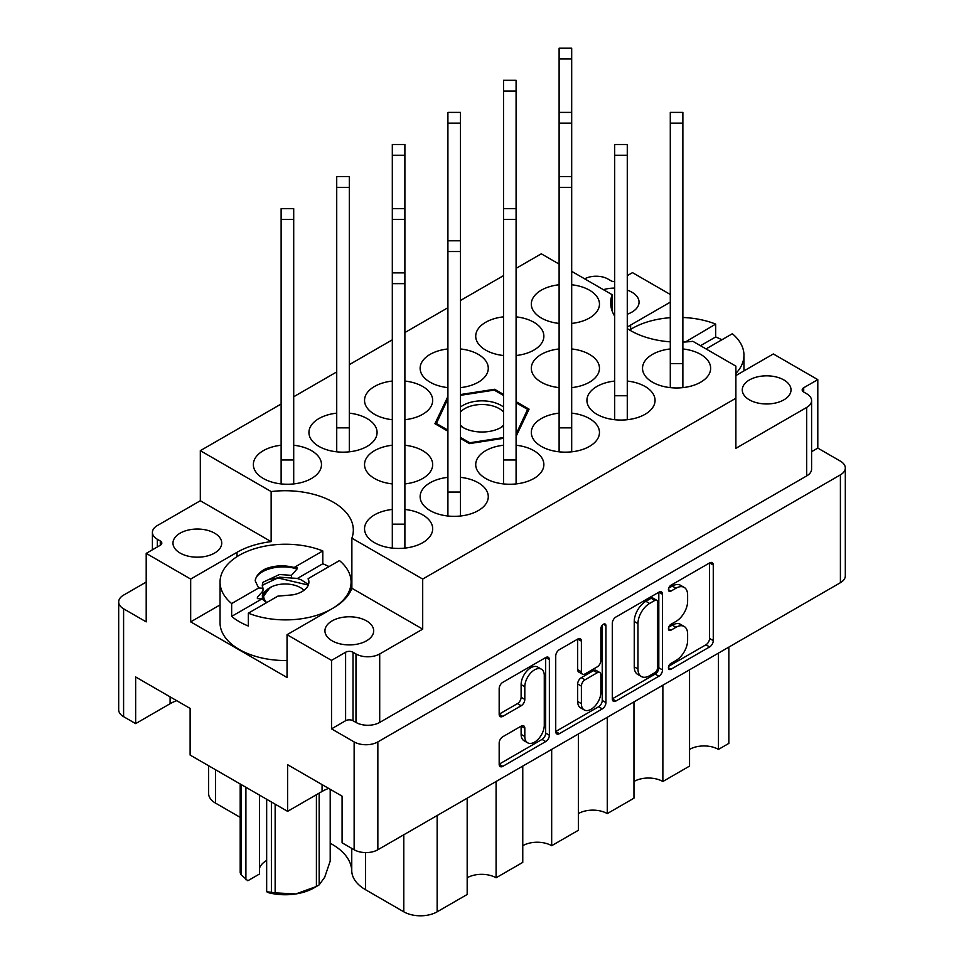 <?xml version="1.0" encoding="UTF-8"?>
<svg xmlns="http://www.w3.org/2000/svg" width="964" height="964" viewBox="0 0 964 964"><rect width="100%" height="100%" fill="white"/><g stroke="black" fill="none" stroke-linecap="round" stroke-linejoin="round"><path stroke-width="1.45" d="M541.431 669.197L537.719 667.052A13.761 7.941 120 0 0 530.839 667.739A13.761 7.941 120 0 0 521.114 684.597L524.814 686.73A13.761 7.941 120 0 1 534.55 669.872A13.761 7.941 120 0 1 541.431 669.197A13.761 7.941 120 0 1 544.274 675.499L544.274 725.277A13.761 7.941 120 0 1 538.274 739.123A13.761 7.941 120 0 1 527.669 742.81A13.761 7.941 120 0 1 524.814 736.508L524.814 728.218A5.145 2.976 120 0 0 523.753 725.856A5.145 2.976 120 0 0 521.175 726.121L502.81 736.725A5.145 2.976 120 0 0 499.171 743.027L499.171 764.235A5.145 2.976 120 0 0 500.232 766.597A5.145 2.976 120 0 0 502.81 766.344L545.732 741.557A5.145 2.976 120 0 0 549.372 735.255L549.372 659.641A5.145 2.976 120 0 0 548.311 657.279A5.145 2.976 120 0 0 545.732 657.532L502.81 682.319A5.145 2.976 120 0 0 499.171 688.621L499.171 714.252A5.145 2.976 120 0 0 500.232 716.601A5.145 2.976 120 0 0 502.81 716.348L521.175 705.744A5.145 2.976 120 0 0 524.814 699.442L524.814 686.73M603.392 624.25L605.946 625.72A3.603 2.085 120 0 0 605.199 624.07A3.603 2.085 120 0 0 603.392 624.25A3.603 2.085 120 0 0 600.849 628.661L600.849 660.581A5.145 2.976 120 0 1 597.21 666.883L585.028 673.92A5.145 2.976 120 0 1 582.449 674.173A5.145 2.976 120 0 1 581.388 671.824L581.388 641.156A5.145 2.976 120 0 0 580.316 638.795A5.145 2.976 120 0 0 577.749 639.06L581.388 641.156M627.275 314.216A24.377 14.074 0 0 0 639.06 302.166A24.377 14.074 0 0 0 631.926 292.225A24.377 14.074 0 0 0 627.275 290.116M614.695 288.091A24.377 14.074 0 0 0 603.44 289.682M180.123 553.059A24.377 14.074 180 0 1 172.978 543.118A24.377 14.074 180 0 1 188.028 530.116A24.377 14.074 180 0 1 214.586 533.164A24.377 14.074 180 0 1 221.732 543.118A24.377 14.074 180 0 1 206.682 556.12A24.377 14.074 180 0 1 180.123 553.059M783.877 379.949A24.377 14.074 0 0 0 757.318 376.9A24.377 14.074 0 0 0 742.268 389.902A24.377 14.074 0 0 0 749.414 399.855A24.377 14.074 0 0 0 775.972 402.904A24.377 14.074 0 0 0 791.022 389.902A24.377 14.074 0 0 0 783.877 379.949M332.074 640.795A24.377 14.074 180 0 1 324.94 630.842A24.377 14.074 180 0 1 339.991 617.852A24.377 14.074 180 0 1 366.549 620.9A24.377 14.074 180 0 1 373.683 630.842A24.377 14.074 180 0 1 358.644 643.844A24.377 14.074 180 0 1 332.074 640.795M467.178 798.18L467.178 894.484L437.15 911.811A23.582 13.617 180 0 1 403.796 911.811L365.561 889.736A47.176 27.233 180 0 1 351.752 870.938A66.564 38.427 0 0 0 332.267 844.404A66.564 38.427 0 0 0 330.206 843.271M627.275 328.555A68.143 39.343 0 0 0 630.625 330.628A68.143 39.343 0 0 0 670.293 341.846M682.874 342.075A68.143 39.343 0 0 0 692.851 341.304L735.881 366.151L735.881 398.252L422.702 579.063L351.872 538.165A68.143 39.343 0 0 0 353.33 530.055A68.143 39.343 0 0 0 271.149 491.568L200.319 450.67L281.127 404.012M670.293 348.956A34.065 19.666 0 0 0 642.518 368.284A34.065 19.666 0 0 0 652.495 382.202A34.065 19.666 0 0 0 689.621 386.468A34.065 19.666 0 0 0 710.649 368.284A34.065 19.666 0 0 0 700.671 354.378A34.065 19.666 0 0 0 682.874 348.956M392.312 509.45A34.065 19.666 0 0 0 364.537 528.778A34.065 19.666 0 0 0 374.514 542.684A34.065 19.666 0 0 0 411.64 546.95A34.065 19.666 0 0 0 432.679 528.778A34.065 19.666 0 0 0 422.702 514.872A34.065 19.666 0 0 0 404.892 509.45M447.911 477.349A34.065 19.666 0 0 0 420.135 496.677A34.065 19.666 0 0 0 430.113 510.583A34.065 19.666 0 0 0 467.239 514.848A34.065 19.666 0 0 0 488.278 496.677A34.065 19.666 0 0 0 478.289 482.771A34.065 19.666 0 0 0 460.491 477.349M503.509 445.248A34.065 19.666 0 0 0 475.722 464.576A34.065 19.666 0 0 0 485.711 478.493A34.065 19.666 0 0 0 522.837 482.759A34.065 19.666 0 0 0 543.865 464.576A34.065 19.666 0 0 0 533.887 450.67A34.065 19.666 0 0 0 516.089 445.248M559.108 413.146A34.065 19.666 0 0 0 531.321 432.487A34.065 19.666 0 0 0 541.298 446.392A34.065 19.666 0 0 0 578.436 450.658A34.065 19.666 0 0 0 599.463 432.487A34.065 19.666 0 0 0 589.486 418.581A34.065 19.666 0 0 0 571.688 413.146M614.695 381.057A34.065 19.666 0 0 0 586.919 400.385A34.065 19.666 0 0 0 596.897 414.291A34.065 19.666 0 0 0 634.023 418.557A34.065 19.666 0 0 0 655.062 400.385A34.065 19.666 0 0 0 645.085 386.48A34.065 19.666 0 0 0 627.275 381.057M404.892 483.916A34.065 19.666 0 0 0 432.679 464.576A34.065 19.666 0 0 0 422.702 450.67A34.065 19.666 0 0 0 404.892 445.248M392.312 445.248A34.065 19.666 0 0 0 364.537 464.576A34.065 19.666 0 0 0 374.514 478.493A34.065 19.666 0 0 0 392.312 483.916M571.688 387.624A34.065 19.666 0 0 0 599.463 368.284A34.065 19.666 0 0 0 589.486 354.378A34.065 19.666 0 0 0 571.688 348.956M559.108 348.956A34.065 19.666 0 0 0 531.321 368.284A34.065 19.666 0 0 0 541.298 382.202A34.065 19.666 0 0 0 559.108 387.624M281.127 445.248A34.065 19.666 0 0 0 253.351 464.576A34.065 19.666 0 0 0 263.329 478.493A34.065 19.666 0 0 0 300.455 482.759A34.065 19.666 0 0 0 321.482 464.576A34.065 19.666 0 0 0 311.505 450.67A34.065 19.666 0 0 0 293.707 445.248M336.725 413.146A34.065 19.666 0 0 0 308.938 432.487A34.065 19.666 0 0 0 318.915 446.392A34.065 19.666 0 0 0 356.053 450.658A34.065 19.666 0 0 0 377.081 432.487A34.065 19.666 0 0 0 367.103 418.581A34.065 19.666 0 0 0 349.305 413.146M404.892 419.714A34.065 19.666 0 0 0 432.679 400.385A34.065 19.666 0 0 0 422.702 386.48A34.065 19.666 0 0 0 404.892 381.057M392.312 381.057A34.065 19.666 0 0 0 364.537 400.385A34.065 19.666 0 0 0 374.514 414.291A34.065 19.666 0 0 0 392.312 419.714M460.491 387.624A34.065 19.666 0 0 0 488.278 368.284A34.065 19.666 0 0 0 478.289 354.378A34.065 19.666 0 0 0 460.491 348.956M447.911 348.956A34.065 19.666 0 0 0 420.135 368.284A34.065 19.666 0 0 0 430.113 382.202A34.065 19.666 0 0 0 447.911 387.624M516.089 355.523A34.065 19.666 0 0 0 543.865 336.195A34.065 19.666 0 0 0 533.887 322.277A34.065 19.666 0 0 0 516.089 316.855M503.509 316.855A34.065 19.666 0 0 0 475.722 336.195A34.065 19.666 0 0 0 485.711 350.101A34.065 19.666 0 0 0 503.509 355.523M571.688 323.422A34.065 19.666 0 0 0 599.463 304.094A34.065 19.666 0 0 0 589.486 290.188A34.065 19.666 0 0 0 571.688 284.766M559.108 284.766A34.065 19.666 0 0 0 531.321 304.094A34.065 19.666 0 0 0 541.298 318A34.065 19.666 0 0 0 559.108 323.422M612.309 623.298L612.309 698.912A5.145 2.976 120 0 0 613.381 701.274A5.145 2.976 120 0 0 615.948 701.021L658.882 676.234A5.145 2.976 120 0 0 662.521 669.932L662.521 594.318A5.145 2.976 120 0 0 661.449 591.956A5.145 2.976 120 0 0 658.882 592.209L615.948 616.996A5.145 2.976 120 0 0 612.309 623.298M845.32 468.01L845.32 575.857A16.774 9.688 180 0 1 840.403 582.702L377.852 849.754A16.774 9.688 180 0 1 354.137 849.754L342.087 842.801L342.087 796.156L287.597 764.693L287.597 811.351L190.125 755.065L190.125 708.419L135.647 676.957L135.647 723.615L123.597 716.662A16.774 9.688 180 0 1 118.68 709.805L118.68 601.958A16.774 9.688 0 0 0 123.597 608.802L146.203 621.864L146.203 553.384L190.679 579.063L190.679 621.864L287.043 677.499L287.043 634.698L331.52 660.376L331.52 728.856L354.137 741.906A16.774 9.688 0 0 0 377.852 741.906L840.403 474.854A16.774 9.688 0 0 0 845.32 468.01A16.774 9.688 0 0 0 840.403 461.154L817.797 448.103L817.797 379.635L773.321 353.957L735.881 375.562M675.981 660.485L670.968 663.365A3.603 2.085 120 0 0 668.618 666.546A3.603 2.085 120 0 0 669.173 669.426A3.603 2.085 120 0 0 670.968 669.245L709.625 646.928A5.145 2.976 120 0 0 713.264 640.626L713.264 565.012A5.145 2.976 120 0 0 712.203 562.663A5.145 2.976 120 0 0 709.625 562.916L670.968 585.232A3.603 2.085 120 0 0 668.618 588.402A3.603 2.085 120 0 0 669.173 591.293A3.603 2.085 120 0 0 670.968 591.113L675.981 588.221A16.46 9.507 120 0 1 684.211 587.413A16.46 9.507 120 0 1 687.621 594.945L687.621 601.247A16.46 9.507 120 0 1 675.981 621.406L670.968 624.298A3.603 2.085 120 0 0 668.618 627.468A3.603 2.085 120 0 0 669.173 630.36A3.603 2.085 120 0 0 670.968 630.179L675.981 627.287A16.46 9.507 120 0 1 684.211 626.48A16.46 9.507 120 0 1 687.621 634.011L687.621 640.313A16.46 9.507 120 0 1 675.981 660.485M555.734 731.495L598.596 706.757L602.307 708.889A5.145 2.976 120 0 0 605.946 702.587L605.946 625.72M602.307 708.889L559.373 733.676A5.145 2.976 120 0 1 556.806 733.929A5.145 2.976 120 0 1 555.734 731.58L555.734 655.966A5.145 2.976 120 0 1 559.373 649.664L577.749 639.06M670.293 294.478L632.48 272.643L627.275 275.644M146.203 582.063L123.597 595.113A16.774 9.688 0 0 0 118.68 601.958M190.679 579.063L237.011 552.312A68.143 39.343 180 0 1 271.149 541.635L200.319 500.75L200.319 450.67M271.149 541.635L271.149 491.568M146.203 553.384L160.289 545.25A5.242 3.025 0 0 0 161.819 543.118A5.242 3.025 0 0 0 160.289 540.973L157.325 539.262A16.774 9.688 180 0 1 152.408 532.417A16.774 9.688 180 0 1 157.325 525.573L200.319 500.75M670.293 302.166L630.625 325.061A68.143 39.343 0 0 0 627.275 327.145M614.695 281.657A5.242 3.025 180 0 1 610.983 280.765L608.019 279.054A16.774 9.688 0 0 0 584.666 278.849M735.881 398.252L735.881 448.32L806.675 407.447A16.774 9.688 0 0 0 811.592 400.602A16.774 9.688 0 0 0 806.675 393.758L803.711 392.047A5.242 3.025 180 0 1 802.181 389.902A5.242 3.025 180 0 1 803.711 387.757L817.797 379.635M811.592 400.602L811.592 469.082A16.774 9.688 180 0 1 806.675 475.927L379.708 722.434A16.774 9.688 180 0 1 355.981 722.434L353.017 720.723A5.242 3.025 0 0 0 345.606 720.723L331.52 728.856M817.797 448.103L811.592 451.694M447.911 396.493L434.933 423.714L447.911 431.209M503.509 394.397L494.604 389.263L460.491 394.541M516.089 436.379L529.067 409.158L516.089 401.663M460.491 438.463L469.396 443.609L503.509 438.331M571.688 271.354L612.128 294.695A68.143 39.343 0 0 0 610.67 302.804A68.143 39.343 0 0 0 614.695 316.144M516.089 268.366L541.298 253.809L559.108 264.088M293.707 396.758L336.725 371.923M349.305 364.657L392.312 339.822M404.892 332.556L447.911 307.721M460.491 300.467L503.509 275.632M422.702 579.063L422.702 629.131L379.708 653.954A16.774 9.688 180 0 1 355.981 653.954L353.017 652.242A5.242 3.025 0 0 0 345.606 652.242L331.52 660.376M612.128 294.695L612.128 310.914M351.872 538.165L351.872 588.245A68.143 39.343 180 0 1 333.375 607.947L287.043 634.698M422.702 629.131L351.872 588.245M220.045 604.91L190.679 621.864M287.597 811.351L322.072 791.444A38.524 22.244 180 0 1 328.652 788.395M135.647 723.615L170.11 703.708A38.524 22.244 180 0 1 176.701 700.659M240.181 817.351L215.514 803.108A23.582 13.617 180 0 1 208.61 793.48L208.61 765.741M496.086 781.491L496.086 877.782A20.437 11.797 0 0 0 467.178 877.782M522.765 766.091L522.765 862.382L496.086 877.782M551.673 749.402L551.673 845.693A20.437 11.797 0 0 0 522.765 845.693M578.364 733.99L578.364 830.281L551.673 845.693M607.272 717.3L607.272 813.592A20.437 11.797 0 0 0 578.364 813.592M633.963 701.888L633.963 798.192L607.272 813.592M662.871 685.199L662.871 781.491A20.437 11.797 0 0 0 633.963 781.491M689.549 669.799L689.549 766.091L662.871 781.491M718.469 653.11L718.469 749.402A20.437 11.797 0 0 0 689.549 749.402M728.844 647.109L728.844 743.401L718.469 749.402M447.549 399.47L447.549 396.541M494.604 390.336L494.604 389.263M684.211 626.48L680.5 624.335A16.46 9.507 120 0 0 672.269 625.154L675.981 627.287M668.703 627.215L672.269 625.154M684.211 587.413L680.5 585.269A16.46 9.507 120 0 0 672.269 586.088L675.981 588.221M668.703 588.136L672.269 586.088M668.703 666.281L705.925 644.796A5.145 2.976 120 0 0 709.564 638.493L709.564 562.952M612.309 698.84L655.171 674.089A5.145 2.976 120 0 0 658.81 667.787L658.81 592.258M654.869 672.667A3.603 2.085 120 0 0 657.424 668.245L657.424 601.873A3.603 2.085 120 0 0 656.677 600.223A3.603 2.085 120 0 0 654.869 600.403L649.603 603.452A16.46 9.507 120 0 0 637.963 623.612L637.963 668.98A16.46 9.507 120 0 0 641.373 676.523A16.46 9.507 120 0 0 649.603 675.704L654.869 672.667M656.677 600.223L652.965 598.09A3.603 2.085 120 0 0 651.17 598.27L654.869 600.403M641.373 676.523L637.662 674.378A16.46 9.507 120 0 1 634.252 666.847L634.252 621.479A16.46 9.507 120 0 1 645.892 601.307L651.17 598.27M577.677 639.096L577.677 669.679A5.145 2.976 120 0 0 578.749 672.041L582.449 674.173M602.235 625.238L602.235 700.454L605.946 702.587M581.388 703.648A13.761 7.941 120 0 0 584.232 709.938A13.761 7.941 120 0 0 594.848 706.251A13.761 7.941 120 0 0 600.849 692.405L600.849 674.872A5.145 2.976 120 0 0 599.789 672.511A5.145 2.976 120 0 0 597.21 672.764L585.028 679.801A5.145 2.976 120 0 0 581.388 686.103L581.388 703.648L577.677 701.503A13.761 7.941 120 0 0 580.533 707.805L584.232 709.938M599.789 672.511L596.077 670.366A5.145 2.976 120 0 0 593.511 670.631L597.21 672.764M577.677 701.503L577.677 683.958A5.145 2.976 120 0 1 581.316 677.668L593.511 670.631M598.596 706.757A5.145 2.976 120 0 0 602.235 700.454M527.669 742.81L523.958 740.677A13.761 7.941 120 0 1 521.114 734.375L521.114 726.157M499.171 714.167L517.475 703.6A5.145 2.976 120 0 0 521.114 697.297L521.114 684.597M499.171 764.163L542.033 739.412A5.145 2.976 120 0 0 545.672 733.11L545.672 657.581M571.688 58.949L559.108 58.949L559.108 48.2L571.688 48.2L571.688 451.815M559.108 58.949L559.108 451.815M460.491 407.013A26.992 15.581 180 0 1 462.913 405.41A26.992 15.581 180 0 1 503.509 407.013M503.509 425.859A26.992 15.581 180 0 1 501.087 427.45L501.087 427.45A26.992 15.581 180 0 1 462.913 427.45A26.992 15.581 180 0 1 460.491 425.859M460.491 411.953A24.377 14.074 180 0 1 464.769 408.628A24.377 14.074 180 0 1 503.509 411.953M503.509 425.196A24.377 14.074 180 0 1 500.111 427.992M436.451 424.594L436.451 423.521A47.176 27.233 180 0 1 436.415 423.449L436.415 424.57M469.854 443.536L469.854 442.753A47.176 27.233 180 0 1 469.733 442.729L469.733 443.548M460.491 395.324L494.146 390.119A47.176 27.233 180 0 1 494.267 390.131L503.509 395.469M516.089 402.735L527.549 409.351A47.176 27.233 180 0 1 527.585 409.423L527.585 412.339M436.451 423.521L447.911 430.137M460.491 437.403L469.733 442.729M469.854 442.753L503.509 437.548M516.089 434.186L527.585 409.423M447.911 398.686L436.415 423.449M463.889 427.992A24.377 14.074 180 0 1 460.491 425.196M682.874 123.139L670.293 123.139L670.293 112.39L682.874 112.39L682.874 387.624M670.293 123.139L670.293 387.624M682.874 363.669L670.293 363.669M516.089 91.05L503.509 91.05L503.509 80.301L516.089 80.301L516.089 483.916M503.509 91.05L503.509 483.916M627.275 155.24L614.695 155.24L614.695 144.492L627.275 144.492L627.275 419.714M614.695 155.24L614.695 419.714M627.275 395.758L614.695 395.758M460.491 123.139L447.911 123.139L447.911 112.39L460.491 112.39L460.491 516.005M447.911 123.139L447.911 516.005M571.688 427.859L559.108 427.859M404.892 155.24L392.312 155.24L392.312 144.492L404.892 144.492L404.892 548.106M392.312 155.24L392.312 548.106M516.089 459.961L503.509 459.961M349.305 187.341L336.725 187.341L336.725 176.593L349.305 176.593L349.305 451.815M336.725 187.341L336.725 451.815M349.305 427.859L336.725 427.859M460.491 492.05L447.911 492.05M293.707 219.43L281.127 219.43L281.127 208.682L293.707 208.682L293.707 483.916M281.127 219.43L281.127 483.916M293.707 459.961L281.127 459.961M404.892 524.151L392.312 524.151M706.046 348.92L732.351 333.737A65.516 37.825 180 0 1 743.955 355.234A65.516 37.825 180 0 1 735.881 373.43M682.874 317.493A65.516 37.825 180 0 1 715.674 324.109L685.428 341.967M629.6 330.025A65.516 37.825 180 0 1 670.293 317.698M721.903 339.774A65.516 37.825 180 0 0 715.674 336.954L715.674 324.109M715.674 336.954L700.491 345.714M262.389 597.318L263.088 595.499M266.522 602.681L262.244 595.981L263.039 592.932L271.679 586.751M266.594 602.729L261.991 598.885L257.4 598.584L257.4 597.258L262.991 590.908L262.991 588.233L258.641 587.98L231.649 603.56A65.516 37.825 180 0 1 220.045 582.063A65.516 37.825 180 0 1 255.123 548.564A65.516 37.825 180 0 1 322.795 550.938L322.795 563.771A65.516 37.825 180 0 1 329.025 566.591M287.043 660.533A65.516 37.825 180 0 1 239.241 649.459A65.516 37.825 180 0 1 220.045 622.72L220.045 582.063M331.845 608.838A65.516 37.825 180 0 1 248.326 613.188L248.326 626.022A65.516 37.825 180 0 1 239.241 621.647A65.516 37.825 180 0 1 231.649 616.394L231.649 603.56M322.795 550.938L294.141 567.483L297.057 567.676L297.057 569.013L291.453 575.351L291.453 578.026L297.057 578.376L301.178 579.834L308.504 584.509M258.641 587.98L255.219 580.87C255.894 576.038 259.388 572.001 265.703 568.76C274.824 565.374 284.296 564.952 294.141 567.483M262.389 586.618L263.039 584.907L279.524 577.171L291.453 578.026M262.991 588.233L262.244 585.293L263.039 582.232L279.524 574.496L291.453 575.351M292.899 594.836L277.849 596.138L292.899 594.836A23.329 13.472 180 0 0 308.89 582.063A23.329 13.472 180 0 0 308.131 578.653L308.89 582.316M255.219 580.87C255.797 570.628 278.584 563.024 297.057 569.013M270.282 579.244L277.692 577.894L308.299 585.064M248.326 613.188L277.849 596.138M308.131 578.653L339.473 560.566A65.516 37.825 180 0 1 351.089 582.063A65.516 37.825 180 0 1 331.941 608.778M261.991 598.885L231.649 616.394M322.795 563.771L297.057 578.641M275.15 804.157L275.15 892.869A46.127 26.631 180 0 1 273.258 892.604A46.127 26.631 180 0 1 271.39 892.278L271.39 801.976M266.618 602.633A21.485 12.412 180 0 1 269.992 587.618A21.485 12.412 180 0 1 290.754 584.413A21.485 12.412 180 0 1 300.394 587.618A21.485 12.412 180 0 1 303.949 590.342M263.389 599.608L262.931 597.029L269.992 587.618M271.39 892.278L266.667 891.748L266.667 799.252M259.461 795.095L259.461 874.023L247.832 880.747L241.181 874.842A46.127 26.631 180 0 1 240.181 872.673L240.181 783.961M266.667 891.748L268.595 892.724A40.886 23.606 180 0 0 295.779 893.953L316.409 886.482L316.409 794.722M275.15 892.869L295.779 893.953A40.886 23.606 180 0 0 314.107 887.844L317.807 885.711A46.127 26.631 180 0 1 316.409 886.482M319.156 793.131L319.156 884.892L324.687 877.264L330.206 861.069L330.206 789.299M319.156 884.892A46.127 26.631 180 0 1 317.807 885.711M241.181 784.539L241.181 874.842M259.461 868.287A26.209 15.135 180 0 1 266.667 860.454M245.904 787.275L245.904 879.771M262.979 598.897L262.931 597.029M351.752 848.38L351.752 870.938M377.852 849.754L377.852 741.906M840.403 582.702L840.403 474.854M123.597 716.662L123.597 608.802M354.137 849.754L354.137 741.906M806.675 475.927L806.675 407.447M803.711 392.047L803.711 387.757M345.606 720.723L345.606 652.242M353.017 720.723L353.017 652.242M355.981 722.434L355.981 653.954M379.708 722.434L379.708 653.954M157.325 546.962L157.325 539.262M160.289 545.25L160.289 540.973M630.625 329.375L630.625 325.061M237.011 556.662L237.011 552.312M215.514 769.73L215.514 803.108M365.561 852.586L365.561 889.736M403.796 834.776L403.796 911.811M437.15 815.52L437.15 911.811M322.072 784.6L322.072 791.444M170.11 696.864L170.11 703.708M668.426 628.709L670.968 630.179M668.426 589.643L670.968 591.113M709.625 562.916L713.264 565.012M709.564 638.493L713.264 640.626M705.925 644.796L709.625 646.928M668.426 667.775L670.968 669.245M658.882 592.209L662.521 594.318M658.81 667.787L662.521 669.932M655.171 674.089L658.882 676.234M612.309 698.912L615.948 701.021M645.892 601.307L649.603 603.452M634.252 621.479L637.963 623.612M634.252 666.847L637.963 668.98M555.734 731.58L559.373 733.676M577.677 669.679L581.388 671.824M581.316 677.668L585.028 679.801M577.677 683.958L581.388 686.103M521.175 726.121L524.814 728.218M521.114 734.375L524.814 736.508M521.114 697.297L524.814 699.442M517.475 703.6L521.175 705.744M499.171 714.252L502.81 716.348M545.732 657.532L549.372 659.641M545.672 733.11L549.372 735.255M542.033 739.412L545.732 741.557M499.171 764.235L502.81 766.344M571.688 123.139L559.108 123.139M571.688 187.341L559.108 187.341M516.089 219.43L503.509 219.43M404.892 219.43L392.312 219.43M460.491 251.532L447.911 251.532M404.892 283.633L392.312 283.633M152.408 549.805L152.408 532.417M571.688 112.39L559.108 112.39M571.688 176.593L559.108 176.593M516.089 208.682L503.509 208.682M404.892 208.682L392.312 208.682M460.491 240.783L447.911 240.783M404.892 272.884L392.312 272.884M743.955 355.234L743.955 370.911M351.089 582.063L351.089 590.161M300.394 587.618L302.322 588.739"/></g></svg>
